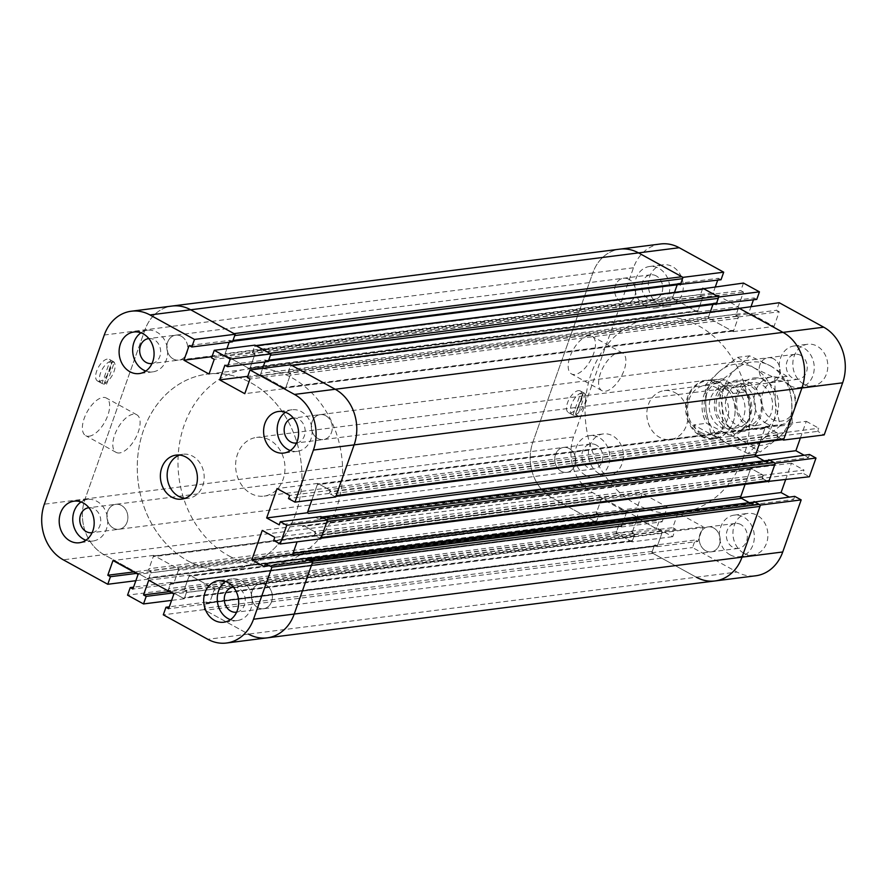 <?xml version="1.0" encoding="UTF-8"?>
<svg xmlns="http://www.w3.org/2000/svg" width="887" height="887" viewBox="0 0 887 887"><rect width="100%" height="100%" fill="white"/><g stroke="black" fill="none" stroke-linecap="round" stroke-linejoin="round"><path stroke-width="0.67" stroke-dasharray="4.43 3.33" d="M185.028 498.317A22.186 18.461 -97.2 0 0 188.465 498.272A22.186 18.461 -97.2 0 0 204.065 479.934A22.186 18.461 -97.2 0 0 192.767 456.228A22.186 18.461 -97.2 0 0 182.877 454.244A22.186 18.461 -97.2 0 0 179.529 455.064M89.166 436.204A21.443 10.178 118.8 0 0 106.529 418.575A21.443 10.178 118.8 0 0 106.362 398.052A21.443 10.178 118.8 0 0 87.103 411.934A21.443 10.178 118.8 0 0 85.684 435.639A21.443 10.178 118.8 0 0 89.166 436.204M119.59 452.947A21.443 10.178 -61.2 0 1 116.108 452.37A21.443 10.178 -61.2 0 1 117.527 428.676A21.443 10.178 -61.2 0 1 136.786 414.783A21.443 10.178 -61.2 0 1 136.953 435.306A21.443 10.178 -61.2 0 1 119.59 452.947M112.494 361.209A12.329 5.854 -61.2 0 1 113.214 361.486A12.329 5.854 -61.2 0 1 113.78 372.152A12.329 5.854 -61.2 0 1 104.766 383.018L112.494 361.209L114.39 362.251L106.673 384.06A12.329 5.854 -61.2 0 1 103.956 384.404L111.684 362.595A12.329 5.854 -61.2 0 1 114.39 362.251M104.766 383.018L106.673 384.06M102.049 383.361A12.329 5.854 -61.2 0 1 101.329 383.084A12.329 5.854 -61.2 0 1 100.763 372.418A12.329 5.854 -61.2 0 1 109.777 361.552L102.049 383.361L103.956 384.404M109.777 361.552L111.684 362.595M148.739 580.22L189.452 575.042L184.252 589.733L186.913 591.197L184.23 598.769L168.264 589.977L170.936 582.415L173.597 583.879L178.808 569.188L153.706 555.384L148.506 570.075L151.167 571.538L148.484 579.1L103.99 554.63A41.911 34.87 82.8 0 1 85.063 499.015L144.969 329.842A41.911 34.87 82.8 0 1 172.011 306.048A41.911 34.87 82.8 0 0 144.969 329.842L104.267 335.02M98.246 381.266A12.329 5.854 118.8 0 0 108.979 372.296A12.329 5.854 118.8 0 0 109.411 359.39A12.329 5.854 118.8 0 0 98.346 367.373A12.329 5.854 118.8 0 0 97.526 381A12.329 5.854 118.8 0 0 98.246 381.266M148.839 338.568A12.573 10.456 82.8 0 1 160.536 349.755A12.573 10.456 82.8 0 1 152.01 363.504M173.275 358.98A12.573 10.456 -97.2 0 0 178.886 360.1A12.573 10.456 -97.2 0 0 187.678 346.307A12.573 10.456 -97.2 0 0 175.715 335.153A12.573 10.456 -97.2 0 0 166.878 345.542A12.573 10.456 -97.2 0 0 173.275 358.98M293.353 418.054A12.573 10.456 82.8 0 1 305.039 429.23A12.573 10.456 82.8 0 1 296.513 442.99M317.779 438.455A12.573 10.456 -97.2 0 0 323.389 439.575A12.573 10.456 -97.2 0 0 332.181 425.782A12.573 10.456 -97.2 0 0 320.218 414.628A12.573 10.456 -97.2 0 0 311.381 425.017A12.573 10.456 -97.2 0 0 317.779 438.455M233.447 587.216A12.573 10.456 82.8 0 1 245.134 598.403A12.573 10.456 82.8 0 1 236.607 612.152M257.873 607.628A12.573 10.456 -97.2 0 0 263.483 608.748A12.573 10.456 -97.2 0 0 272.276 594.955A12.573 10.456 -97.2 0 0 260.312 583.801A12.573 10.456 -97.2 0 0 251.476 594.19A12.573 10.456 -97.2 0 0 257.873 607.628A12.573 10.456 -97.2 0 0 263.483 608.748A12.573 10.456 -97.2 0 0 272.276 594.955A12.573 10.456 -97.2 0 0 260.312 583.801A12.573 10.456 -97.2 0 0 251.476 594.19A12.573 10.456 -97.2 0 0 257.873 607.628M88.933 507.741A12.573 10.456 82.8 0 1 100.63 518.917A12.573 10.456 82.8 0 1 92.104 532.677M113.37 528.142A12.573 10.456 -97.2 0 0 118.98 529.262A12.573 10.456 -97.2 0 0 127.772 515.469A12.573 10.456 -97.2 0 0 115.809 504.315A12.573 10.456 -97.2 0 0 106.972 514.704A12.573 10.456 -97.2 0 0 113.37 528.142A12.573 10.456 -97.2 0 0 118.98 529.262A12.573 10.456 -97.2 0 0 127.772 515.469A12.573 10.456 -97.2 0 0 115.809 504.315A12.573 10.456 -97.2 0 0 106.972 514.704A12.573 10.456 -97.2 0 0 113.37 528.142M290.304 450.541A20.955 17.43 -97.2 0 0 297.3 451.339A20.955 17.43 -97.2 0 0 312.036 434.031A20.955 17.43 -97.2 0 0 301.358 411.635A20.955 17.43 -97.2 0 0 292.023 409.761A20.955 17.43 -97.2 0 0 285.448 412.289M85.895 540.227A20.955 17.43 -97.2 0 0 92.891 541.026A20.955 17.43 -97.2 0 0 107.615 523.718A20.955 17.43 -97.2 0 0 96.949 501.321A20.955 17.43 -97.2 0 0 87.613 499.448A20.955 17.43 -97.2 0 0 81.039 501.987M230.398 619.703A20.955 17.43 -97.2 0 0 237.394 620.512A20.955 17.43 -97.2 0 0 252.13 603.193A20.955 17.43 -97.2 0 0 241.452 580.797A20.955 17.43 -97.2 0 0 232.117 578.934A20.955 17.43 -97.2 0 0 225.542 581.462M145.801 371.054A20.955 17.43 -97.2 0 0 152.797 371.864A20.955 17.43 -97.2 0 0 167.521 354.545A20.955 17.43 -97.2 0 0 156.855 332.148A20.955 17.43 -97.2 0 0 147.519 330.286A20.955 17.43 -97.2 0 0 140.944 332.813M209.033 374.026L249.746 368.859L254.946 354.168L252.285 352.704L211.572 357.871M254.946 354.168L214.233 359.335M252.285 352.704L254.968 345.132M268.251 361.486L265.59 360.022L224.888 365.189M738.993 308.388A1.475 1.231 -97.2 0 0 738.039 309.23L736.31 314.131A1.475 1.231 -97.2 0 0 736.975 316.094L737.352 316.304A1.475 1.231 82.8 0 1 738.028 318.267L733.771 330.286A1.475 1.231 82.8 0 1 732.152 330.995L709.334 318.444A1.475 1.231 82.8 0 1 708.669 316.482L260.867 373.372L262.641 368.36L260.39 374.713L247.75 376.321M265.59 360.022L265.124 361.353A1.475 1.231 -97.2 0 1 266.078 360.521L713.88 303.62A1.475 1.231 82.8 0 1 714.545 303.753L714.922 303.964A1.475 1.231 -97.2 0 0 715.576 304.097M184.252 589.733L169.461 591.618M186.913 591.197L172.122 593.081M184.23 598.769L171.59 600.377M168.264 589.977L127.551 595.155M170.936 582.415L133.56 587.161M173.597 583.879L132.895 589.046M178.808 569.188L138.095 574.355M320.861 538.819L314.397 535.26L273.684 540.438M314.397 535.26L315.506 532.145L274.793 537.322M315.506 532.145L302.955 525.248L262.242 530.415M769.306 460.165A1.475 1.231 -97.2 0 0 768.353 460.996L768.197 461.451A1.475 1.231 82.8 0 1 766.579 462.149L318.777 519.05L315.517 517.265L319.919 519.682L279.205 524.849M319.919 519.682L321.016 516.567M260.39 374.713L285.492 388.517L244.779 393.684M703.247 288.73A1.475 1.231 -97.2 0 0 702.293 289.572L700.564 294.462A1.475 1.231 -97.2 0 0 701.229 296.424L701.606 296.635A1.475 1.231 82.8 0 1 702.282 298.597L698.025 310.616A1.475 1.231 82.8 0 1 696.406 311.326L673.588 298.775A1.475 1.231 82.8 0 1 672.923 296.812L225.121 353.713L226.895 348.702L224.644 355.055L249.746 368.859M224.644 355.055L212.004 356.652M153.706 555.384L112.993 560.551M267.175 637.853A41.911 34.87 82.8 0 1 248.493 634.116L204.01 609.646L206.682 602.073L209.343 603.537L214.554 588.846L189.452 575.042M214.554 588.846L173.841 594.024M302.955 525.248L302.478 526.579A1.475 1.231 82.8 0 1 304.097 525.869L314.364 531.513A1.475 1.231 82.8 0 1 315.029 533.486L314.874 533.93A1.475 1.231 -97.2 0 0 315.539 535.892L319.719 538.187A1.475 1.231 -97.2 0 0 320.384 538.32L321.072 538.232M335.685 496.975L329.221 493.416L330.319 490.3L317.768 483.393L311.891 499.991L317.302 484.734A1.475 1.231 -97.2 0 1 318.91 484.025L329.177 489.668A1.475 1.231 -97.2 0 1 329.853 491.631L329.687 492.074A1.475 1.231 82.8 0 0 330.363 494.037L334.543 496.343A1.475 1.231 82.8 0 0 335.197 496.476L335.885 496.387M317.768 483.393L277.066 488.571M204.01 609.646L163.297 614.813M206.682 602.073L169.306 606.819M209.343 603.537L168.641 608.715M148.506 570.075L133.715 571.949M151.167 571.538L136.376 573.412M148.484 579.1L135.844 580.708M232.505 341.828L229.844 340.364L189.142 345.531M229.844 340.364L229.378 341.695A1.475 1.231 -97.2 0 1 230.986 340.985L231.374 341.196A1.475 1.231 82.8 0 0 232.028 341.329L232.716 341.24M285.492 388.517L290.692 373.826L249.979 378.993M290.692 373.826L288.031 372.363L247.318 377.529M288.031 372.363L290.714 364.79M329.221 493.416L288.508 498.583M330.319 490.3L289.617 495.467M307.024 558.865L306.68 558.91A1.475 1.231 -97.2 0 0 305.727 559.741L305.572 560.196A1.475 1.231 82.8 0 1 303.953 560.894L300.704 559.109L305.095 561.526L264.393 566.704M305.095 561.526L306.203 558.411M714.989 580.952A41.911 34.87 82.8 0 1 696.306 577.215L652.954 553.366A1.475 1.231 82.8 0 1 652.289 551.404L654.018 546.514A1.475 1.231 82.8 0 1 655.626 545.804L656.014 546.015A1.475 1.231 -97.2 0 0 657.622 545.305L661.879 533.287A1.475 1.231 -97.2 0 0 661.214 531.324L638.396 518.773A1.475 1.231 -97.2 0 0 636.788 519.483L632.531 531.501A1.475 1.231 -97.2 0 0 633.196 533.464L633.573 533.675A1.475 1.231 82.8 0 1 634.238 535.637L632.509 540.527A1.475 1.231 82.8 0 1 630.89 541.236L617.208 533.708A1.475 1.231 82.8 0 1 616.543 531.745L618.272 526.845A1.475 1.231 82.8 0 1 619.88 526.146L620.268 526.357A1.475 1.231 -97.2 0 0 621.876 525.647L626.133 513.628A1.475 1.231 -97.2 0 0 625.468 511.666L602.65 499.115A1.475 1.231 -97.2 0 0 601.042 499.813L596.785 511.843A1.475 1.231 -97.2 0 0 597.45 513.806L597.827 514.005A1.475 1.231 82.8 0 1 598.492 515.979L596.763 520.869A1.475 1.231 82.8 0 1 595.144 521.578L551.792 497.74A41.911 34.87 82.8 0 1 532.876 442.114L592.782 272.952L532.876 442.114A41.911 34.87 -97.2 0 0 551.792 497.74L596.286 522.21L636.999 517.032L639.682 509.471L637.021 508.007L642.221 493.316L667.323 507.12L662.112 521.811L659.451 520.347L656.779 527.909L672.745 536.69L675.428 529.129L672.767 527.665L677.967 512.974L703.069 526.778L697.858 541.469L695.197 540.006L692.525 547.567L737.008 572.048A41.911 34.87 -97.2 0 0 755.691 575.785M660.527 243.98A41.911 34.87 -97.2 0 0 633.484 267.774L573.579 436.947L85.063 499.015A41.911 34.87 -97.2 0 0 103.99 554.63L147.342 578.479A1.475 1.231 -97.2 0 0 148.961 577.77L150.69 572.869A1.475 1.231 -97.2 0 0 150.025 570.906L149.648 570.696A1.475 1.231 82.8 0 1 148.972 568.733L153.229 556.714A1.475 1.231 82.8 0 1 154.848 556.005L177.666 568.556A1.475 1.231 82.8 0 1 178.331 570.518L174.074 582.537A1.475 1.231 82.8 0 1 172.455 583.247L172.078 583.036A1.475 1.231 -97.2 0 0 170.47 583.746L168.73 588.646A1.475 1.231 -97.2 0 0 169.395 590.609L183.088 598.137A1.475 1.231 -97.2 0 0 184.707 597.428L186.436 592.538A1.475 1.231 -97.2 0 0 185.771 590.576L185.394 590.365A1.475 1.231 82.8 0 1 184.718 588.403L188.975 576.384A1.475 1.231 82.8 0 1 190.594 575.674L213.412 588.225A1.475 1.231 82.8 0 1 214.077 590.188L209.82 602.206A1.475 1.231 82.8 0 1 208.201 602.916L207.824 602.705A1.475 1.231 -97.2 0 0 206.216 603.415L204.476 608.305A1.475 1.231 -97.2 0 0 205.141 610.267L248.493 634.116L207.791 639.283M768.186 481.419A1.475 1.231 82.8 0 1 767.532 481.286L763.341 478.991A1.475 1.231 82.8 0 1 762.676 477.029L762.831 476.585A1.475 1.231 -97.2 0 0 762.166 474.623L751.899 468.968A1.475 1.231 -97.2 0 0 750.291 469.678L745.091 484.357L750.757 468.347L763.308 475.244L804.021 470.077L802.912 473.192L809.376 476.751M705.686 550.727A12.573 10.456 82.8 0 1 699.278 537.289A12.573 10.456 82.8 0 1 708.114 526.9A12.573 10.456 82.8 0 1 720.078 538.054A12.573 10.456 82.8 0 1 711.285 551.847A12.573 10.456 82.8 0 1 705.686 550.727M561.172 471.241A12.573 10.456 82.8 0 1 554.774 457.814A12.573 10.456 82.8 0 1 563.611 447.425A12.573 10.456 82.8 0 1 575.574 458.579A12.573 10.456 82.8 0 1 566.782 472.372A12.573 10.456 82.8 0 1 561.172 471.241M312.191 563.3A1.475 1.231 -97.2 0 0 311.525 561.338M753.806 502.097L752.908 504.625L749.327 502.663L751.766 504.004A1.475 1.231 -97.2 0 0 753.373 503.295L753.529 502.851A1.475 1.231 82.8 0 1 754.493 502.009M708.669 316.482L710.243 312.047L708.192 317.812L748.905 312.645L751.156 306.292M268.462 360.898L267.774 360.987A1.475 1.231 82.8 0 1 267.12 360.854L266.732 360.643A1.475 1.231 -97.2 0 0 266.078 360.521M753.44 299.839L754.105 297.954L713.403 303.121L712.937 304.429A1.475 1.231 82.8 0 1 713.88 303.62M269.792 353.292A1.475 1.231 82.8 0 1 270.457 355.255M225.121 353.713A1.475 1.231 -97.2 0 0 225.786 355.676L248.604 368.227A1.475 1.231 -97.2 0 0 250.212 367.517L254.469 355.499A1.475 1.231 -97.2 0 0 253.804 353.536L253.427 353.325A1.475 1.231 82.8 0 1 252.762 351.363L254.491 346.473A1.475 1.231 82.8 0 1 255.445 345.631L255.789 345.586M260.867 373.372A1.475 1.231 -97.2 0 0 261.532 375.334L284.35 387.885A1.475 1.231 -97.2 0 0 285.958 387.187L290.215 375.157A1.475 1.231 -97.2 0 0 289.55 373.194L289.173 372.995A1.475 1.231 82.8 0 1 288.508 371.021L290.237 366.131A1.475 1.231 82.8 0 1 291.191 365.289L291.535 365.244M326.349 519.494A1.475 1.231 82.8 0 1 327.015 521.456M318.777 519.05A1.475 1.231 -97.2 0 0 320.384 518.341L320.551 517.897A1.475 1.231 82.8 0 1 321.504 517.054L321.837 517.021M766.579 462.149L764.15 460.819L767.721 462.781L808.434 457.614L804.032 455.186M773.63 358.858A12.573 10.456 -97.2 0 0 768.02 357.738A12.573 10.456 -97.2 0 0 759.228 371.531A12.573 10.456 -97.2 0 0 771.191 382.685A12.573 10.456 -97.2 0 0 780.028 372.296A12.573 10.456 -97.2 0 0 773.63 358.858A12.573 10.456 82.8 0 1 780.028 372.296A12.573 10.456 82.8 0 1 771.191 382.685A12.573 10.456 82.8 0 1 759.228 371.531A12.573 10.456 82.8 0 1 768.02 357.738A12.573 10.456 82.8 0 1 773.63 358.858M325.828 415.759A12.573 10.456 82.8 0 1 332.226 429.186A12.573 10.456 82.8 0 1 323.389 439.575A12.573 10.456 82.8 0 1 311.426 428.421A12.573 10.456 82.8 0 1 320.218 414.628A12.573 10.456 82.8 0 1 325.828 415.759M629.127 279.372A12.573 10.456 -97.2 0 0 623.517 278.252A12.573 10.456 -97.2 0 0 614.724 292.045A12.573 10.456 -97.2 0 0 626.688 303.199A12.573 10.456 -97.2 0 0 635.524 292.81A12.573 10.456 -97.2 0 0 629.127 279.372A12.573 10.456 82.8 0 1 635.524 292.81A12.573 10.456 82.8 0 1 626.688 303.199A12.573 10.456 82.8 0 1 614.724 292.045A12.573 10.456 82.8 0 1 623.517 278.252A12.573 10.456 82.8 0 1 629.127 279.372M181.314 336.273A12.573 10.456 82.8 0 1 187.722 349.711A12.573 10.456 82.8 0 1 178.886 360.1A12.573 10.456 82.8 0 1 166.922 348.946A12.573 10.456 82.8 0 1 175.715 335.153A12.573 10.456 82.8 0 1 181.314 336.273M633.484 267.774L592.782 272.952A41.911 34.87 -97.2 0 1 619.825 249.147A41.911 34.87 -97.2 0 0 592.782 272.952L144.969 329.842L85.063 499.015L44.361 504.182M717.694 280.181L718.359 278.285L677.657 283.463L677.191 284.771A1.475 1.231 82.8 0 1 678.799 284.084L679.176 284.295A1.475 1.231 -97.2 0 0 679.83 284.428M672.923 296.812L674.497 292.388L672.446 298.154L713.159 292.976L715.41 286.623M800.407 437.923L806.283 421.325L765.581 426.503L759.904 442.513L765.104 427.833A1.475 1.231 82.8 0 1 766.723 427.124L776.99 432.767A1.475 1.231 82.8 0 1 777.655 434.741L777.5 435.184A1.475 1.231 -97.2 0 0 778.165 437.147L782.345 439.442A1.475 1.231 -97.2 0 0 783.01 439.575M743.461 456.883A98.612 82.047 82.8 0 1 679.83 512.874A98.612 82.047 82.8 0 1 586.019 425.394A98.612 82.047 82.8 0 1 654.972 317.224A98.612 82.047 82.8 0 1 732.207 358.015A98.612 82.047 82.8 0 1 743.461 456.883M234.046 333.634A1.475 1.231 82.8 0 1 234.711 335.596M295.648 513.784A98.612 82.047 82.8 0 1 232.028 569.776A98.612 82.047 82.8 0 1 138.206 482.295A98.612 82.047 82.8 0 1 207.17 374.126A98.612 82.047 82.8 0 1 284.405 414.916A98.612 82.047 82.8 0 1 295.648 513.784M772.156 419.318A20.379 16.953 -97.2 0 0 794.53 409.184A20.379 16.953 -97.2 0 0 791.958 388.938A20.379 16.953 -97.2 0 0 765.071 387.963A20.379 16.953 -97.2 0 0 772.156 419.318M766.723 423.687A24.659 20.512 82.8 0 1 754.172 397.343A24.659 20.512 82.8 0 1 771.502 376.975A24.659 20.512 82.8 0 1 790.661 386.954A24.659 20.512 82.8 0 1 793.776 411.435A24.659 20.512 82.8 0 1 777.711 425.882A24.659 20.512 82.8 0 1 766.723 423.687M742.796 384.215A24.659 20.512 82.8 0 1 755.347 410.559A24.659 20.512 82.8 0 1 738.017 430.927A24.659 20.512 82.8 0 1 727.03 428.731A24.659 20.512 82.8 0 1 714.478 402.388A24.659 20.512 82.8 0 1 731.808 382.02A24.659 20.512 82.8 0 1 742.796 384.215M727.041 425.971A21.443 17.84 -97.2 0 0 736.598 427.878A21.443 17.84 -97.2 0 0 751.599 404.35A21.443 17.84 -97.2 0 0 731.187 385.324A21.443 17.84 -97.2 0 0 716.119 403.042A21.443 17.84 -97.2 0 0 727.041 425.971M733.338 393.484C725.533 384.193 717.694 379.802 709.8 380.335L722.273 378.76L746.089 391.866L733.338 393.484L709.511 380.379M693.745 424.895L696.118 429.53L699.488 433.322L707.516 437.502L717.572 438.001L693.745 424.895L706.507 423.276L728.815 434.996A27.608 22.973 -97.2 0 0 748.406 419.174A27.608 22.973 -97.2 0 0 744.581 390.48M717.572 438.001L730.323 436.382L728.815 434.996M722.273 378.76A29.094 24.204 -97.2 0 0 706.507 423.276M701.528 435.794A29.094 24.204 -97.2 0 0 714.49 438.389A29.094 24.204 -97.2 0 0 733.449 421.336A29.094 24.204 -97.2 0 0 729.779 392.442A29.094 24.204 -97.2 0 0 707.161 380.678A29.094 24.204 -97.2 0 0 686.715 404.716A29.094 24.204 -97.2 0 0 701.528 435.794M730.323 436.382A29.094 24.204 -97.2 0 0 746.089 391.866M725.4 379.935A27.608 22.973 -97.2 0 0 705.819 395.746A27.608 22.973 -97.2 0 0 709.633 424.452M720.255 426.824A21.443 17.84 -97.2 0 0 729.813 428.743A21.443 17.84 -97.2 0 0 744.814 405.215A21.443 17.84 -97.2 0 0 724.402 386.189A21.443 17.84 -97.2 0 0 709.334 403.907A21.443 17.84 -97.2 0 0 720.255 426.824M700.896 436.304A29.581 24.614 -97.2 0 0 714.09 438.943A29.581 24.614 -97.2 0 0 733.361 421.602A29.581 24.614 -97.2 0 0 729.624 392.22A29.581 24.614 -97.2 0 0 706.629 380.246A29.581 24.614 -97.2 0 0 685.839 404.694A29.581 24.614 -97.2 0 0 700.896 436.304M250.844 493.482A29.581 24.614 -97.2 0 0 264.038 496.121A29.581 24.614 -97.2 0 0 284.727 463.679A29.581 24.614 -97.2 0 0 256.576 437.424A29.581 24.614 -97.2 0 0 235.787 461.872A29.581 24.614 -97.2 0 0 250.844 493.482M228.779 555.816A98.612 82.047 -97.2 0 0 272.741 564.609A98.612 82.047 -97.2 0 0 341.695 456.439A98.612 82.047 -97.2 0 0 247.872 368.948A98.612 82.047 -97.2 0 0 178.575 450.43A98.612 82.047 -97.2 0 0 228.779 555.816M188.066 560.983A98.612 82.047 -97.2 0 0 232.028 569.776A98.612 82.047 -97.2 0 0 300.981 461.606A98.612 82.047 -97.2 0 0 207.17 374.126A98.612 82.047 -97.2 0 0 137.862 455.596A98.612 82.047 -97.2 0 0 188.066 560.983M675.284 392.797A24.659 20.512 82.8 0 1 687.835 419.141A24.659 20.512 82.8 0 1 670.505 439.508A24.659 20.512 82.8 0 1 659.518 437.313A24.659 20.512 82.8 0 1 646.967 410.969A24.659 20.512 82.8 0 1 664.296 390.59A24.659 20.512 82.8 0 1 675.284 392.797M700.231 432.135A24.659 20.512 -97.2 0 0 711.219 434.331A24.659 20.512 -97.2 0 0 728.46 407.288A24.659 20.512 -97.2 0 0 705.01 385.424A24.659 20.512 -97.2 0 0 687.68 405.791A24.659 20.512 -97.2 0 0 700.231 432.135M588.68 335.752A21.443 10.178 118.8 0 0 571.317 353.392A21.443 10.178 118.8 0 0 571.483 373.915A21.443 10.178 118.8 0 0 590.742 360.022A21.443 10.178 118.8 0 0 592.161 336.328A21.443 10.178 118.8 0 0 588.68 335.752M619.104 352.483A21.443 10.178 -61.2 0 1 622.585 353.059A21.443 10.178 -61.2 0 1 621.166 376.753A21.443 10.178 -61.2 0 1 601.907 390.646A21.443 10.178 -61.2 0 1 601.741 370.123A21.443 10.178 -61.2 0 1 619.104 352.483M572.958 414.939A12.329 5.854 -61.2 0 1 572.237 414.661A12.329 5.854 -61.2 0 1 571.671 403.984A12.329 5.854 -61.2 0 1 580.686 393.129L572.958 414.939L574.865 415.981L582.582 394.172A12.329 5.854 -61.2 0 1 585.298 393.828L577.57 415.637A12.329 5.854 -61.2 0 1 574.865 415.981M580.686 393.129L582.582 394.172M583.402 392.786A12.329 5.854 -61.2 0 1 584.123 393.063A12.329 5.854 -61.2 0 1 584.688 403.729A12.329 5.854 -61.2 0 1 575.674 414.595L583.402 392.786L585.298 393.828M575.674 414.595L577.57 415.637M579.599 390.69A12.329 5.854 118.8 0 0 568.866 399.66A12.329 5.854 118.8 0 0 568.434 412.566A12.329 5.854 118.8 0 0 579.499 404.583A12.329 5.854 118.8 0 0 580.32 390.967A12.329 5.854 118.8 0 0 579.599 390.69M596.352 445.097A12.573 10.456 -97.2 0 0 590.753 443.977A12.573 10.456 -97.2 0 0 581.961 457.77A12.573 10.456 -97.2 0 0 593.924 468.924A12.573 10.456 -97.2 0 0 602.761 458.535A12.573 10.456 -97.2 0 0 596.352 445.097M569.221 448.545A12.573 10.456 82.8 0 1 575.619 461.983A12.573 10.456 82.8 0 1 566.782 472.372A12.573 10.456 82.8 0 1 554.818 461.218A12.573 10.456 82.8 0 1 563.611 447.425A12.573 10.456 82.8 0 1 569.221 448.545M740.867 524.572A12.573 10.456 -97.2 0 0 735.256 523.452A12.573 10.456 -97.2 0 0 726.464 537.245A12.573 10.456 -97.2 0 0 738.427 548.399A12.573 10.456 -97.2 0 0 747.264 538.01A12.573 10.456 -97.2 0 0 740.867 524.572M713.725 528.02A12.573 10.456 82.8 0 1 720.122 541.458A12.573 10.456 82.8 0 1 711.285 551.847A12.573 10.456 82.8 0 1 699.322 540.693A12.573 10.456 82.8 0 1 708.114 526.9A12.573 10.456 82.8 0 1 713.725 528.02M800.773 355.41A12.573 10.456 -97.2 0 0 795.162 354.29A12.573 10.456 -97.2 0 0 786.37 368.083A12.573 10.456 -97.2 0 0 798.333 379.237A12.573 10.456 -97.2 0 0 807.17 368.848A12.573 10.456 -97.2 0 0 800.773 355.41M656.258 275.924A12.573 10.456 -97.2 0 0 650.659 274.804A12.573 10.456 -97.2 0 0 641.866 288.597A12.573 10.456 -97.2 0 0 653.83 299.751A12.573 10.456 -97.2 0 0 662.667 289.362A12.573 10.456 -97.2 0 0 656.258 275.924M743.716 553.122A20.955 17.43 -97.2 0 0 753.052 554.996A20.955 17.43 -97.2 0 0 767.71 532A20.955 17.43 -97.2 0 0 747.774 513.418A20.955 17.43 -97.2 0 0 733.05 530.725A20.955 17.43 -97.2 0 0 743.716 553.122M730.145 554.852A20.955 17.43 82.8 0 1 719.479 532.455A20.955 17.43 82.8 0 1 734.203 515.136A20.955 17.43 82.8 0 1 754.138 533.73A20.955 17.43 82.8 0 1 739.481 556.714A20.955 17.43 82.8 0 1 730.145 554.852M659.108 304.474A20.955 17.43 -97.2 0 0 668.454 306.348A20.955 17.43 -97.2 0 0 683.112 283.352A20.955 17.43 -97.2 0 0 663.166 264.769A20.955 17.43 -97.2 0 0 648.441 282.077A20.955 17.43 -97.2 0 0 659.108 304.474M645.548 306.203A20.955 17.43 82.8 0 1 634.87 283.807A20.955 17.43 82.8 0 1 649.606 266.488A20.955 17.43 82.8 0 1 669.541 285.082A20.955 17.43 82.8 0 1 654.883 308.066A20.955 17.43 82.8 0 1 645.548 306.203M803.622 383.96A20.955 17.43 -97.2 0 0 812.958 385.823A20.955 17.43 -97.2 0 0 827.615 362.838A20.955 17.43 -97.2 0 0 807.68 344.245A20.955 17.43 -97.2 0 0 792.945 361.563A20.955 17.43 -97.2 0 0 803.622 383.96M790.051 385.679A20.955 17.43 82.8 0 1 779.385 363.282A20.955 17.43 82.8 0 1 794.109 345.974A20.955 17.43 82.8 0 1 814.044 364.557A20.955 17.43 82.8 0 1 799.387 387.552A20.955 17.43 82.8 0 1 790.051 385.679M599.202 473.647A20.955 17.43 -97.2 0 0 608.549 475.51A20.955 17.43 -97.2 0 0 623.206 452.525A20.955 17.43 -97.2 0 0 603.26 433.931A20.955 17.43 -97.2 0 0 588.536 451.25A20.955 17.43 -97.2 0 0 599.202 473.647M585.642 475.365A20.955 17.43 82.8 0 1 574.964 452.969A20.955 17.43 82.8 0 1 589.7 435.661A20.955 17.43 82.8 0 1 609.635 454.244A20.955 17.43 82.8 0 1 594.977 477.239A20.955 17.43 82.8 0 1 585.642 475.365M667.323 507.12L626.61 512.287L621.41 526.978L618.749 525.514L659.451 520.347M621.41 526.978L662.112 521.811M618.749 525.514L616.066 533.087L656.779 527.909M616.066 533.087L632.032 541.868L672.745 536.69M632.032 541.868L634.715 534.296L675.428 529.129M634.715 534.296L632.054 532.832L672.767 527.665M632.054 532.832L637.254 518.141L677.967 512.974M754.105 297.954L756.766 299.418M713.403 303.121L715.244 304.13M743.483 283.064L740.8 290.626L743.461 292.089L738.261 306.78L713.159 292.976M702.559 288.818L700.087 295.803L740.8 290.626M700.087 295.803L702.748 297.267L743.461 292.089M702.748 297.267L697.548 311.958L738.261 306.78M809.532 454.488L808.434 457.614M768.619 460.253L767.721 462.781M785.594 479.767L791.47 463.169L804.021 470.077M791.47 463.169L750.757 468.347M763.308 475.244L762.199 478.359L802.912 473.192M762.199 478.359L767.843 481.464M637.254 518.141L662.356 531.945L703.069 526.778M596.286 522.21L598.969 514.637L596.308 513.174L601.508 498.483L626.61 512.287M601.508 498.483L642.221 493.316M697.548 311.958L672.446 298.154M738.306 308.476L735.833 315.462L738.494 316.925L733.294 331.616L708.192 317.812M733.294 331.616L774.007 326.449L748.905 312.645M779.229 302.722L776.546 310.295L779.207 311.758L774.007 326.449M735.833 315.462L776.546 310.295M738.494 316.925L779.207 311.758M718.359 278.285L721.02 279.749M677.657 283.463L679.497 284.472M573.579 436.947A41.911 34.87 -97.2 0 0 592.505 492.562L636.999 517.032M598.969 514.637L639.682 509.471M596.308 513.174L637.021 508.007M662.356 531.945L657.156 546.636L697.858 541.469M657.156 546.636L654.495 545.172L695.197 540.006M654.495 545.172L651.812 552.745L692.525 547.567M651.812 552.745L696.306 577.215L248.493 634.116M794.719 496.343L793.61 499.459L789.219 497.042M752.908 504.625L793.61 499.459M806.283 421.325L818.834 428.233L817.736 431.348L824.2 434.896M765.581 426.503L778.132 433.399L818.834 428.233M778.132 433.399L777.023 436.515L817.736 431.348M777.023 436.515L782.667 439.619M752.243 382.53A21.576 17.951 -97.2 0 0 751.866 382.574A21.576 17.951 -97.2 0 0 736.753 406.013A21.576 17.951 -97.2 0 0 756.933 425.416A21.576 17.951 -97.2 0 0 757.31 425.372A21.576 17.951 -97.2 0 0 772.422 401.933A21.576 17.951 -97.2 0 0 752.243 382.53M754.15 377.94A25.889 21.532 82.8 0 1 776.923 414.65A25.889 21.532 82.8 0 1 739.813 418.42A25.889 21.532 82.8 0 1 754.15 377.94M745.756 426.835A21.576 17.951 -97.2 0 0 746.133 426.791A21.576 17.951 -97.2 0 0 761.212 403.13A21.576 17.951 -97.2 0 0 740.689 383.993A21.576 17.951 -97.2 0 0 725.577 407.432A21.576 17.951 -97.2 0 0 745.756 426.835M770.359 365.832A41.911 34.87 82.8 0 1 791.659 400.148A41.911 34.87 82.8 0 1 778.254 437.99A41.911 34.87 82.8 0 1 743.561 441.515A41.911 34.87 82.8 0 1 722.273 407.2A41.911 34.87 82.8 0 1 735.667 369.358A41.911 34.87 82.8 0 1 770.359 365.832L749.637 355.831L735.667 369.358L717.583 383.406L722.273 407.2L722.838 431.503L743.561 441.515L760.17 452.037L778.254 437.99L792.224 424.463L791.659 400.148L786.969 376.354L770.359 365.832M743.494 431.47A25.889 21.532 82.8 0 1 720.721 394.759A25.889 21.532 82.8 0 1 757.831 390.99A25.889 21.532 82.8 0 1 743.494 431.47M748.007 453.579L727.285 443.578A41.911 34.87 -97.2 0 0 761.977 440.052L748.007 453.579L760.17 452.037M710.675 433.056L705.985 409.262A41.911 34.87 -97.2 0 0 727.285 443.578L710.675 433.056L722.838 431.503M705.985 409.262L705.42 384.947L719.39 371.42A41.911 34.87 -97.2 0 0 705.985 409.262M719.39 371.42L737.474 357.372L754.083 367.905A41.911 34.87 -97.2 0 0 719.39 371.42M754.083 367.905L774.806 377.906L775.371 402.221A41.911 34.87 -97.2 0 0 754.083 367.905M775.371 402.221L780.061 426.004L761.977 440.052A41.911 34.87 -97.2 0 0 775.371 402.221M749.637 355.831L737.474 357.372M717.583 383.406L705.42 384.947M792.224 424.463L780.061 426.004M786.969 376.354L774.806 377.906M592.505 492.562L63.276 559.808M636.788 519.483L188.975 576.384M632.531 531.501L184.718 588.403M633.196 533.464L185.394 590.365M633.573 533.675L185.771 590.576M634.238 535.637L186.436 592.538M632.509 540.527L184.707 597.428M630.89 541.236L183.088 598.137M617.208 533.708L169.395 590.609M616.543 531.745L168.73 588.646M618.272 526.845L170.47 583.746M619.88 526.146L172.078 583.036M620.268 526.357L172.455 583.247M621.876 525.647L174.074 582.537M626.133 513.628L178.331 570.518M625.468 511.666L177.666 568.556M638.396 518.773L190.594 575.674M767.532 481.286L319.719 538.187M763.341 478.991L315.539 535.892M762.676 477.029L314.874 533.93M762.831 476.585L315.029 533.486M762.166 474.623L314.364 531.513M751.899 468.968L304.097 525.869M750.291 469.678L302.478 526.579M602.65 499.115L154.848 556.005M661.214 531.324L213.412 588.225M595.144 521.578L147.342 578.479M596.763 520.869L148.961 577.77M598.492 515.979L150.69 572.869M597.827 514.005L150.025 570.906M597.45 513.806L149.648 570.696M596.785 511.843L148.972 568.733M601.042 499.813L153.229 556.714M661.879 533.287L214.077 590.188M657.622 545.305L209.82 602.206M656.014 546.015L208.201 602.916M655.626 545.804L207.824 602.705M654.018 546.514L206.216 603.415M652.289 551.404L204.476 608.305M652.954 553.366L205.141 610.267M753.529 502.851L305.727 559.741M753.373 503.295L305.572 560.196M751.766 504.004L303.953 560.894M268.451 360.931L265.124 361.353M714.545 303.753L266.732 360.643M714.922 303.964L267.12 360.854M702.293 289.572L254.491 346.473M700.564 294.462L252.762 351.363M701.229 296.424L253.427 353.325M701.606 296.635L253.804 353.536M702.282 298.597L254.469 355.499M698.025 310.616L250.212 367.517M696.406 311.326L248.604 368.227M709.334 318.444L261.532 375.334M768.353 460.996L320.551 517.897M768.197 461.451L320.384 518.341M673.588 298.775L225.786 355.676M732.152 330.995L284.35 387.885M679.176 284.295L231.374 341.196M678.799 284.084L230.986 340.985M232.704 341.273L229.378 341.695M733.771 330.286L285.958 387.187M738.028 318.267L290.215 375.157M737.352 316.304L289.55 373.194M736.975 316.094L289.173 372.995M736.31 314.131L288.508 371.021M738.039 309.23L290.237 366.131M782.345 439.442L334.543 496.343M778.165 437.147L330.363 494.037M777.5 435.184L329.687 492.074M777.655 434.741L329.853 491.631M776.99 432.767L329.177 489.668M766.723 427.124L318.91 484.025M765.104 427.833L317.302 484.734M696.306 577.215L737.008 572.048M182.877 454.244L176.092 455.109M188.465 498.272L181.68 499.137M136.786 414.783L106.362 398.052M116.108 452.37L85.684 435.639M97.526 381L101.329 383.084M109.411 359.39L113.214 361.486M650.659 274.804L148.572 338.601M653.83 299.751L151.744 363.548M795.162 354.29L293.076 418.076M798.333 379.237L296.247 443.023M735.256 523.452L233.17 587.249M738.427 548.399L236.341 612.196M590.753 443.977L88.667 507.763M593.924 468.924L91.838 532.71M292.023 409.761L278.451 411.49M297.3 451.339L283.74 453.069M87.613 499.448L74.042 501.177M92.891 541.026L79.32 542.755M232.117 578.934L218.546 580.652M237.394 620.512L223.834 622.231M147.519 330.286L133.948 332.004M152.797 371.864L139.226 373.582M631.555 541.369L183.753 598.27M619.226 526.013L171.424 582.903M620.922 526.479L173.12 583.38M637.742 518.64L189.929 575.541M751.245 468.835L303.432 525.736M148.007 578.612L595.809 521.711M154.183 555.872L601.996 498.982M208.866 603.038L656.668 546.148M207.17 602.572L654.972 545.671M304.618 561.027L752.42 504.138M249.258 368.36L697.071 311.459M319.431 519.183L767.244 462.282M678.134 283.962L230.332 340.852M732.817 331.128L285.004 388.018M766.058 426.991L318.256 483.892M654.972 317.224L247.872 368.948M679.83 512.874L272.741 564.609M791.958 388.938L790.661 386.954M794.53 409.184L793.776 411.435M771.502 376.975L731.808 382.02M777.711 425.882L738.017 430.927M709.8 380.335L707.161 380.678M717.139 438.056L714.49 438.389M731.187 385.324L724.402 386.189M736.598 427.878L729.813 428.743M706.629 380.246L256.576 437.424M714.09 438.943L264.038 496.121M670.505 439.508L711.219 434.331M664.296 390.59L705.01 385.424M622.585 353.059L592.161 336.328M601.907 390.646L571.483 373.915M568.434 412.566L572.237 414.661M580.32 390.967L584.123 393.063M739.481 556.714L753.052 554.996M734.203 515.136L747.774 513.418M654.883 308.066L668.454 306.348M649.606 266.488L663.166 264.769M799.387 387.552L812.958 385.823M794.109 345.974L807.68 344.245M594.977 477.239L608.549 475.51M589.7 435.661L603.26 433.931M751.866 382.574L740.689 383.993M757.31 425.372L746.133 426.791"/><path stroke-width="1.33" d="M185.982 457.093A22.186 18.461 82.8 0 1 197.28 480.798A22.186 18.461 82.8 0 1 181.68 499.137A22.186 18.461 82.8 0 1 160.58 479.446A22.186 18.461 82.8 0 1 176.092 455.109A22.186 18.461 82.8 0 1 185.982 457.093M179.529 455.064A22.186 18.461 -97.2 0 0 167.355 478.592A22.186 18.461 -97.2 0 0 185.028 498.317M44.361 504.182L104.267 335.02A41.911 34.87 82.8 0 1 131.309 311.215A41.911 34.87 82.8 0 1 149.992 314.952L194.475 339.433L191.803 346.994L189.142 345.531L183.931 360.222L209.033 374.026L214.233 359.335L211.572 357.871L214.255 350.31L230.221 359.091L227.549 366.653L224.888 365.189L219.677 379.88L244.779 393.684L249.979 378.993L247.318 377.529L250.001 369.968L294.495 394.438A41.911 34.87 82.8 0 1 313.421 450.053L294.972 502.142L288.508 498.583L289.617 495.467L277.066 488.571L266.654 517.953L279.205 524.849L280.314 521.733L286.778 525.292L280.159 543.986L273.684 540.438L274.793 537.322L262.242 530.415L251.841 559.797L264.393 566.704L265.49 563.589L271.954 567.137L253.516 619.226A41.911 34.87 82.8 0 1 226.473 643.02A41.911 34.87 82.8 0 1 207.791 639.283L163.297 614.813L165.98 607.251L168.641 608.715L173.841 594.024L148.739 580.22L143.539 594.911L146.2 596.374L143.517 603.936L127.551 595.155L130.234 587.582L132.895 589.046L138.095 574.355L112.993 560.551L107.793 575.242L110.454 576.705L107.77 584.278L63.276 559.808A41.911 34.87 82.8 0 1 44.361 504.182M152.01 363.504A12.573 10.456 82.8 0 1 151.744 363.548A12.573 10.456 82.8 0 1 146.133 362.428A12.573 10.456 82.8 0 1 139.736 348.99A12.573 10.456 82.8 0 1 148.572 338.601A12.573 10.456 82.8 0 1 148.839 338.568M296.513 442.99A12.573 10.456 82.8 0 1 296.247 443.023A12.573 10.456 82.8 0 1 290.648 441.903A12.573 10.456 82.8 0 1 284.239 428.465A12.573 10.456 82.8 0 1 293.076 418.076A12.573 10.456 82.8 0 1 293.353 418.054M236.607 612.152A12.573 10.456 82.8 0 1 236.341 612.196A12.573 10.456 82.8 0 1 230.742 611.076A12.573 10.456 82.8 0 1 224.333 597.638A12.573 10.456 82.8 0 1 233.17 587.249A12.573 10.456 82.8 0 1 233.447 587.216M92.104 532.677A12.573 10.456 82.8 0 1 91.838 532.71A12.573 10.456 82.8 0 1 86.227 531.59A12.573 10.456 82.8 0 1 79.83 518.152A12.573 10.456 82.8 0 1 88.667 507.763A12.573 10.456 82.8 0 1 88.933 507.741M287.798 413.353A20.955 17.43 82.8 0 1 298.464 435.75A20.955 17.43 82.8 0 1 283.74 453.069A20.955 17.43 82.8 0 1 263.794 434.475A20.955 17.43 82.8 0 1 278.451 411.49A20.955 17.43 82.8 0 1 287.798 413.353M285.448 412.289A20.955 17.43 -97.2 0 0 277.365 432.756A20.955 17.43 -97.2 0 0 290.304 450.541M83.378 503.04A20.955 17.43 82.8 0 1 94.055 525.437A20.955 17.43 82.8 0 1 79.32 542.755A20.955 17.43 82.8 0 1 59.385 524.162A20.955 17.43 82.8 0 1 74.042 501.177A20.955 17.43 82.8 0 1 83.378 503.04M81.039 501.987A20.955 17.43 -97.2 0 0 72.956 522.443A20.955 17.43 -97.2 0 0 85.895 540.227M227.892 582.526A20.955 17.43 82.8 0 1 238.559 604.923A20.955 17.43 82.8 0 1 223.834 622.231A20.955 17.43 82.8 0 1 203.888 603.648A20.955 17.43 82.8 0 1 218.546 580.652A20.955 17.43 82.8 0 1 227.892 582.526M225.542 581.462A20.955 17.43 -97.2 0 0 217.459 601.918A20.955 17.43 -97.2 0 0 230.398 619.703M143.284 333.878A20.955 17.43 82.8 0 1 153.95 356.275A20.955 17.43 82.8 0 1 139.226 373.582A20.955 17.43 82.8 0 1 119.29 355A20.955 17.43 82.8 0 1 133.948 332.004A20.955 17.43 82.8 0 1 143.284 333.878M140.944 332.813A20.955 17.43 -97.2 0 0 132.862 353.27A20.955 17.43 -97.2 0 0 145.801 371.054M230.221 359.091L270.934 353.913L254.968 345.132L214.255 350.31M270.934 353.913L268.251 361.486L227.549 366.653M247.75 376.321L219.677 379.88M264.925 361.907L262.641 368.36L264.925 361.907M169.461 591.618L143.539 594.911M172.122 593.081L146.2 596.374M171.59 600.377L143.517 603.936M133.56 587.161L130.234 587.582M280.314 521.733L321.016 516.567L327.48 520.115L320.861 538.819L280.159 543.986M327.48 520.115L286.778 525.292M307.368 512.775L308.51 513.407A1.475 1.231 -97.2 0 1 307.844 511.444L311.891 499.991L307.368 512.775L266.654 517.953M212.004 356.652L183.931 360.222M292.544 554.63L293.686 555.251A1.475 1.231 82.8 0 1 293.02 553.288L297.078 541.835L292.544 554.63L251.841 559.797M169.306 606.819L165.98 607.251M133.715 571.949L107.793 575.242M136.376 573.412L110.454 576.705M135.844 580.708L107.77 584.278M232.716 341.24L679.83 284.428A1.475 1.231 -97.2 0 0 680.784 283.585L682.524 278.695A1.475 1.231 -97.2 0 0 681.859 276.733L638.507 252.884A41.911 34.87 -97.2 0 0 619.825 249.147L172.011 306.048A41.911 34.87 82.8 0 1 190.694 309.785L235.188 334.255L194.475 339.433M235.188 334.255L232.505 341.828L191.803 346.994M229.179 342.249L226.895 348.702L229.179 342.249M291.191 365.289A1.475 1.231 82.8 0 1 291.856 365.422L335.208 389.26L290.714 364.79L250.001 369.968M335.885 496.387L783.01 439.575A1.475 1.231 -97.2 0 0 783.964 438.732L801.937 387.985A41.911 34.87 -97.2 0 0 783.01 332.37L335.208 389.26A41.911 34.87 82.8 0 1 354.124 444.886L335.685 496.975L294.972 502.142M271.954 567.137L312.667 561.97L306.203 558.411L265.49 563.589M312.667 561.97L294.218 614.048A41.911 34.87 82.8 0 1 267.175 637.853A41.911 34.87 -97.2 0 0 294.218 614.048L312.191 563.3L760.004 506.399L742.031 557.158A41.911 34.87 82.8 0 1 714.989 580.952A41.911 34.87 -97.2 0 0 742.031 557.158L760.469 505.069L801.183 499.891L794.719 496.343L753.806 502.097M321.837 517.021L769.306 460.165A1.475 1.231 -97.2 0 1 769.971 460.298L774.151 462.593A1.475 1.231 -97.2 0 1 774.817 464.555L769.14 480.588A1.475 1.231 82.8 0 1 768.186 481.419L321.072 538.232M320.384 538.32A1.475 1.231 -97.2 0 0 321.338 537.478L327.015 521.456L774.817 464.555M248.493 634.116A41.911 34.87 -97.2 0 0 267.175 637.853L226.473 643.02M307.024 558.865L754.493 502.009A1.475 1.231 82.8 0 1 755.147 502.142L759.327 504.437A1.475 1.231 82.8 0 1 760.004 506.399M759.327 504.437L311.525 561.338L307.345 559.043A1.475 1.231 -97.2 0 0 306.68 558.91M741.499 498.35L749.327 502.663L740.357 497.729L745.091 484.357L740.822 496.387A1.475 1.231 -97.2 0 0 741.499 498.35L293.686 555.251M710.243 312.047L712.926 304.463A1.475 1.231 82.8 0 1 712.937 304.429L710.243 312.047M268.462 360.898L715.576 304.097A1.475 1.231 -97.2 0 0 716.53 303.254L718.27 298.354A1.475 1.231 -97.2 0 0 717.605 296.391L703.912 288.863A1.475 1.231 -97.2 0 0 703.247 288.73L255.789 345.586M718.27 298.354L270.457 355.255L268.728 360.155A1.475 1.231 82.8 0 1 267.774 360.987M255.445 345.631A1.475 1.231 82.8 0 1 256.11 345.764L269.792 353.292L717.605 296.391M321.504 517.054A1.475 1.231 82.8 0 1 322.158 517.188L326.349 519.494L774.151 462.593M764.15 460.819L756.312 456.506A1.475 1.231 82.8 0 1 755.646 454.543L759.904 442.513L755.17 455.885L764.15 460.819M677.191 284.771L674.497 292.388L677.18 284.794A1.475 1.231 82.8 0 1 677.191 284.771L232.704 341.273M782.667 439.619L783.487 440.074L801.937 387.985A41.911 34.87 -97.2 0 0 783.01 332.37L739.658 308.521A1.475 1.231 -97.2 0 0 738.993 308.388L291.535 365.244M131.309 311.215L172.011 306.048A41.911 34.87 82.8 0 1 190.694 309.785L234.046 333.634L681.859 276.733M682.524 278.695L234.711 335.596L232.982 340.486A1.475 1.231 82.8 0 1 232.028 341.329M294.495 394.438L335.208 389.26A41.911 34.87 82.8 0 1 354.124 444.886L336.151 495.633A1.475 1.231 82.8 0 1 335.197 496.476M751.156 306.292L753.44 299.839M715.244 304.13L756.766 299.418L759.449 291.845L743.483 283.064L702.559 288.818M716.064 304.585L718.736 297.023L759.449 291.845M718.736 297.023L702.77 288.231M767.843 481.464L809.376 476.751L815.996 458.047L809.532 454.488L768.619 460.253M768.674 481.918L775.293 463.225L815.996 458.047M775.293 463.225L768.829 459.666M804.032 455.186L795.883 450.707L800.407 437.923M755.702 455.807L795.883 450.707M740.878 497.662L781.059 492.551L785.594 479.767M783.487 440.074L824.2 434.896L842.639 382.818A41.911 34.87 -97.2 0 0 823.724 327.192L779.229 302.722L738.306 308.476M823.724 327.192L783.01 332.37L738.516 307.9M715.41 286.623L717.694 280.181M679.497 284.472L721.02 279.749L723.703 272.187L679.209 247.717A41.911 34.87 -97.2 0 0 660.527 243.98L619.825 249.147A41.911 34.87 -97.2 0 1 638.507 252.884L149.992 314.952M680.318 284.927L682.99 277.354L723.703 272.187M682.99 277.354L638.507 252.884L679.209 247.717M696.306 577.215A41.911 34.87 -97.2 0 0 714.989 580.952L755.691 575.785A41.911 34.87 -97.2 0 0 782.733 551.98L801.183 499.891M760.469 505.069L754.005 501.51M789.219 497.042L781.059 492.551M842.639 382.818L313.421 450.053M782.733 551.98L253.516 619.226M769.14 480.588L321.338 537.478M755.147 502.142L307.345 559.043M740.822 496.387L293.02 553.288M712.926 304.463L268.451 360.931M716.53 303.254L268.728 360.155M703.912 288.863L256.11 345.764M769.971 460.298L322.158 517.188M756.312 456.506L308.51 513.407M755.646 454.543L307.844 511.444M680.784 283.585L232.982 340.486M739.658 308.521L291.856 365.422M783.964 438.732L336.151 495.633M267.175 637.853L714.989 580.952"/></g></svg>
